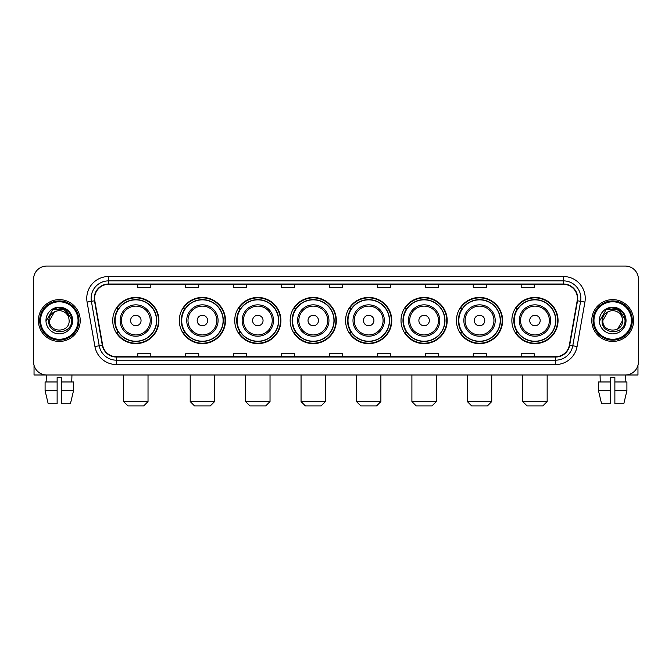 <?xml version="1.0" encoding="UTF-8"?>
<svg xmlns="http://www.w3.org/2000/svg" width="672" height="672" viewBox="0 0 672 672"><rect width="100%" height="100%" fill="white"/><g stroke="black" fill="none" stroke-linecap="round" stroke-linejoin="round"><path stroke-width="1.01" d="M511.862 320.536A23.092 23.092 0 0 0 534.954 343.627A23.092 23.092 0 0 0 558.054 320.536A23.092 23.092 0 0 0 534.954 297.436A23.092 23.092 0 0 0 511.862 320.536M456.439 320.536A23.092 23.092 0 0 0 479.531 343.627A23.092 23.092 0 0 0 502.622 320.536A23.092 23.092 0 0 0 479.531 297.436A23.092 23.092 0 0 0 456.439 320.536M401.008 320.536A23.092 23.092 0 0 0 424.108 343.627A23.092 23.092 0 0 0 447.199 320.536A23.092 23.092 0 0 0 424.108 297.436A23.092 23.092 0 0 0 401.008 320.536M345.584 320.536A23.092 23.092 0 0 0 368.676 343.627A23.092 23.092 0 0 0 391.776 320.536A23.092 23.092 0 0 0 368.676 297.436A23.092 23.092 0 0 0 345.584 320.536M290.161 320.536A23.092 23.092 0 0 0 313.253 343.627A23.092 23.092 0 0 0 336.344 320.536A23.092 23.092 0 0 0 313.253 297.436A23.092 23.092 0 0 0 290.161 320.536M234.738 320.536A23.092 23.092 0 0 0 257.83 343.627A23.092 23.092 0 0 0 280.921 320.536A23.092 23.092 0 0 0 257.83 297.436A23.092 23.092 0 0 0 234.738 320.536M179.306 320.536A23.092 23.092 0 0 0 202.406 343.627A23.092 23.092 0 0 0 225.498 320.536A23.092 23.092 0 0 0 202.406 297.436A23.092 23.092 0 0 0 179.306 320.536M112.728 320.536A23.092 23.092 0 0 0 135.82 343.627A23.092 23.092 0 0 0 158.92 320.536A23.092 23.092 0 0 0 135.82 297.436A23.092 23.092 0 0 0 112.728 320.536M118.272 332.296A21.134 21.134 0 0 1 118.272 308.767M184.85 332.296A21.134 21.134 0 0 1 184.85 308.767M240.274 332.296A21.134 21.134 0 0 1 240.274 308.767M295.697 332.296A21.134 21.134 0 0 1 295.697 308.767M351.128 332.296A21.134 21.134 0 0 1 351.128 308.767M406.552 332.296A21.134 21.134 0 0 1 406.552 308.767M461.975 332.296A21.134 21.134 0 0 1 461.975 308.767M517.398 332.296A21.134 21.134 0 0 1 517.398 308.767M33.6 279.14L33.6 361.922A13.07 13.07 0 0 0 46.67 375.001L625.33 375.001A13.07 13.07 0 0 0 638.4 361.922L638.4 279.14A13.07 13.07 0 0 0 625.33 266.062L46.67 266.062A13.07 13.07 0 0 0 33.6 279.14L33.6 361.922M38.396 320.536A20.916 20.916 0 0 0 59.312 341.443A20.916 20.916 0 0 0 80.22 320.536A20.916 20.916 0 0 0 59.312 299.62A20.916 20.916 0 0 0 38.396 320.536A20.916 20.916 0 0 0 59.312 341.443A20.916 20.916 0 0 0 80.22 320.536A20.916 20.916 0 0 0 59.312 299.62A20.916 20.916 0 0 0 38.396 320.536M591.78 320.536A20.916 20.916 0 0 0 612.688 341.443A20.916 20.916 0 0 0 633.604 320.536A20.916 20.916 0 0 0 612.688 299.62A20.916 20.916 0 0 0 591.78 320.536A20.916 20.916 0 0 0 612.688 341.443A20.916 20.916 0 0 0 633.604 320.536A20.916 20.916 0 0 0 612.688 299.62A20.916 20.916 0 0 0 591.78 320.536M94.601 298.309A13.944 13.944 0 0 1 108.545 284.365L563.455 284.365A13.944 13.944 0 0 1 577.189 300.728L569.352 345.173A13.944 13.944 0 0 1 555.618 356.698L116.382 356.698A13.944 13.944 0 0 1 102.648 345.173L94.811 300.728A13.944 13.944 0 0 1 94.601 298.309M94.256 298.309A14.288 14.288 0 0 0 94.475 300.787L102.312 345.232A14.288 14.288 0 0 0 116.382 357.042L555.618 357.042A14.288 14.288 0 0 0 569.688 345.232L577.525 300.787A14.288 14.288 0 0 0 563.455 284.021L108.545 284.021A14.288 14.288 0 0 0 94.256 298.309M87.091 302.089A21.79 21.79 0 0 1 108.545 276.52L563.455 276.52A21.79 21.79 0 0 1 584.909 302.089L577.072 346.534A21.79 21.79 0 0 1 555.618 364.543L116.382 364.543A21.79 21.79 0 0 1 94.928 346.534L87.091 302.089L91.384 301.333A17.43 17.43 0 0 1 108.545 280.879L563.455 280.879A17.43 17.43 0 0 1 580.616 301.333L572.779 345.778A17.43 17.43 0 0 1 555.618 360.184L116.382 360.184A17.43 17.43 0 0 1 99.221 345.778L91.384 301.333A17.43 17.43 0 0 1 91.115 298.309M625.33 266.062L46.67 266.062M46.864 381.973L46.67 375.001L625.33 375.001L625.136 381.973M638.4 361.922L638.4 279.14M569.688 345.232L572.779 345.778L580.616 301.333L584.909 302.089M329.465 284.365L329.465 287.314L342.535 287.314L342.535 284.365M281.534 284.365L281.534 287.314L294.605 287.314L294.605 284.365M233.604 284.365L233.604 287.314L246.674 287.314L246.674 284.365M185.674 284.365L185.674 287.314L198.744 287.314L198.744 284.365M137.743 284.365L137.743 287.314L150.814 287.314L150.814 284.365M377.395 284.365L377.395 287.314L390.466 287.314L390.466 284.365M425.326 284.365L425.326 287.314L438.396 287.314L438.396 284.365M473.256 284.365L473.256 287.314L486.326 287.314L486.326 284.365M521.186 284.365L521.186 287.314L534.257 287.314L534.257 284.365M342.535 356.698L342.535 353.749L329.465 353.749L329.465 356.698M294.605 356.698L294.605 353.749L281.534 353.749L281.534 356.698M246.674 356.698L246.674 353.749L233.604 353.749L233.604 356.698M198.744 356.698L198.744 353.749L185.674 353.749L185.674 356.698M150.814 356.698L150.814 353.749L137.743 353.749L137.743 356.698M390.466 356.698L390.466 353.749L377.395 353.749L377.395 356.698M438.396 356.698L438.396 353.749L425.326 353.749L425.326 356.698M486.326 356.698L486.326 353.749L473.256 353.749L473.256 356.698M534.257 356.698L534.257 353.749L521.186 353.749L521.186 356.698M34.037 365.274L34.037 375.001L84.58 375.001M45.091 381.973L45.091 390.684L48.191 403.754L45.091 390.684L45.091 381.973L57.128 381.973L57.128 377.614L61.488 377.614L61.488 381.973L73.525 381.973L73.525 390.684L70.426 403.754L73.525 390.684L61.488 390.684L61.488 381.973M71.946 375.001L71.753 381.973M57.128 381.973L57.128 403.754L48.191 403.754M45.091 390.684L57.128 390.684M70.426 403.754L61.488 403.754L61.488 390.684M78.044 320.536A18.74 18.74 0 0 0 59.312 301.795A18.74 18.74 0 0 0 40.572 320.536A18.74 18.74 0 0 0 59.312 339.268A18.74 18.74 0 0 0 78.044 320.536M78.918 320.536A19.606 19.606 0 0 0 59.312 300.922A19.606 19.606 0 0 0 39.698 320.536A19.606 19.606 0 0 0 59.312 340.141A19.606 19.606 0 0 0 78.918 320.536M69.157 320.536C69.762 333.236 48.854 333.236 49.459 320.536L54.382 312.001L56.868 310.993C51.988 312.32 49.274 315.504 48.728 320.536C47.678 335.513 72.08 335.126 71.635 320.536C71.711 316.394 70.174 312.976 67.032 310.271C64.176 308.188 60.992 307.364 57.498 307.818C63.941 308.322 67.704 311.69 68.804 317.915L69.157 320.536C69.762 333.236 48.854 333.236 49.459 320.536L54.382 312.001L56.868 310.993L54.382 312.001L49.459 320.536L54.382 312.001L56.868 310.993L54.382 312.001L49.459 320.536L54.382 312.001L56.868 310.993L54.382 312.001L49.459 320.536L54.382 312.001L56.868 310.993L54.382 312.001L49.459 320.536C48.854 333.236 69.762 333.236 69.157 320.536C69.762 333.236 48.854 333.236 49.459 320.536C48.854 333.236 69.762 333.236 69.157 320.536C69.762 333.236 48.854 333.236 49.459 320.536C48.854 333.236 69.762 333.236 69.157 320.536L68.804 317.915A9.845 9.845 0 0 0 56.868 310.993M45.973 320.536A13.331 13.331 0 0 0 59.312 333.866A13.331 13.331 0 0 0 72.643 320.536A13.331 13.331 0 0 0 59.312 307.196A13.331 13.331 0 0 0 45.973 320.536M57.498 307.818L52.886 309.406L46.469 320.536L52.886 309.406L65.73 309.406L72.148 320.536L65.73 309.406L52.886 309.406L46.469 320.536L52.886 309.406L65.73 309.406L72.148 320.536L65.73 309.406L52.886 309.406L46.469 320.536L52.886 309.406L65.73 309.406L72.148 320.536M143.665 405.938L127.982 405.938L123.623 401.579L148.025 401.579L143.665 405.938M141.053 320.536A5.225 5.225 0 0 0 135.82 315.302A5.225 5.225 0 0 0 130.595 320.536A5.225 5.225 0 0 0 135.82 325.76A5.225 5.225 0 0 0 141.053 320.536M151.511 320.536A15.683 15.683 0 0 0 135.82 304.844A15.683 15.683 0 0 0 120.137 320.536A15.683 15.683 0 0 0 135.82 336.218A15.683 15.683 0 0 0 151.511 320.536A15.683 15.683 0 0 1 135.82 336.218A15.683 15.683 0 0 1 120.137 320.536M156.517 320.536A20.698 20.698 0 0 0 135.82 299.838A20.698 20.698 0 0 0 115.122 320.536A20.698 20.698 0 0 0 135.82 341.225A20.698 20.698 0 0 0 156.517 320.536M158.483 320.536A22.655 22.655 0 0 1 116.458 332.296L118.558 332.296A20.891 20.891 0 0 0 149.646 336.193A20.891 20.891 0 0 0 149.646 304.87A20.891 20.891 0 0 0 118.558 308.767L116.458 308.767A22.655 22.655 0 0 1 158.483 320.536M210.244 405.938L194.561 405.938L190.201 401.579L214.603 401.579L210.244 405.938M207.631 320.536A5.225 5.225 0 0 0 202.406 315.302A5.225 5.225 0 0 0 197.173 320.536A5.225 5.225 0 0 0 202.406 325.76A5.225 5.225 0 0 0 207.631 320.536M218.089 320.536A15.683 15.683 0 0 0 202.406 304.844A15.683 15.683 0 0 0 186.715 320.536A15.683 15.683 0 0 0 202.406 336.218A15.683 15.683 0 0 0 218.089 320.536A15.683 15.683 0 0 1 202.406 336.218A15.683 15.683 0 0 1 186.715 320.536M223.104 320.536A20.698 20.698 0 0 0 202.406 299.838A20.698 20.698 0 0 0 181.709 320.536A20.698 20.698 0 0 0 202.406 341.225A20.698 20.698 0 0 0 223.104 320.536M225.061 320.536A22.655 22.655 0 0 1 183.036 332.296L185.136 332.296A20.891 20.891 0 0 0 216.224 336.193A20.891 20.891 0 0 0 216.224 304.87A20.891 20.891 0 0 0 185.136 308.767L183.036 308.767A22.655 22.655 0 0 1 225.061 320.536M265.675 405.938L249.984 405.938L245.624 401.579L270.026 401.579L265.675 405.938M263.054 320.536A5.225 5.225 0 0 0 257.83 315.302A5.225 5.225 0 0 0 252.596 320.536A5.225 5.225 0 0 0 257.83 325.76A5.225 5.225 0 0 0 263.054 320.536M273.512 320.536A15.683 15.683 0 0 0 257.83 304.844A15.683 15.683 0 0 0 242.147 320.536A15.683 15.683 0 0 0 257.83 336.218A15.683 15.683 0 0 0 273.512 320.536A15.683 15.683 0 0 1 257.83 336.218A15.683 15.683 0 0 1 242.147 320.536M278.527 320.536A20.698 20.698 0 0 0 257.83 299.838A20.698 20.698 0 0 0 237.132 320.536A20.698 20.698 0 0 0 257.83 341.225A20.698 20.698 0 0 0 278.527 320.536M280.484 320.536A22.655 22.655 0 0 1 238.468 332.296L240.568 332.296A20.891 20.891 0 0 0 271.656 336.193A20.891 20.891 0 0 0 271.656 304.87A20.891 20.891 0 0 0 240.568 308.767L238.468 308.767A22.655 22.655 0 0 1 280.484 320.536M321.098 405.938L305.416 405.938L301.056 401.579L325.458 401.579L321.098 405.938M318.486 320.536A5.225 5.225 0 0 0 313.253 315.302A5.225 5.225 0 0 0 308.028 320.536A5.225 5.225 0 0 0 313.253 325.76A5.225 5.225 0 0 0 318.486 320.536M328.944 320.536A15.683 15.683 0 0 0 313.253 304.844A15.683 15.683 0 0 0 297.57 320.536A15.683 15.683 0 0 0 313.253 336.218A15.683 15.683 0 0 0 328.944 320.536A15.683 15.683 0 0 1 313.253 336.218A15.683 15.683 0 0 1 297.57 320.536M333.95 320.536A20.698 20.698 0 0 0 313.253 299.838A20.698 20.698 0 0 0 292.555 320.536A20.698 20.698 0 0 0 313.253 341.225A20.698 20.698 0 0 0 333.95 320.536M335.916 320.536A22.655 22.655 0 0 1 293.891 332.296L295.991 332.296A20.891 20.891 0 0 0 327.079 336.193A20.891 20.891 0 0 0 327.079 304.87A20.891 20.891 0 0 0 295.991 308.767L293.891 308.767A22.655 22.655 0 0 1 335.916 320.536M376.522 405.938L360.839 405.938L356.479 401.579L380.881 401.579L376.522 405.938M373.909 320.536A5.225 5.225 0 0 0 368.676 315.302A5.225 5.225 0 0 0 363.451 320.536A5.225 5.225 0 0 0 368.676 325.76A5.225 5.225 0 0 0 373.909 320.536M384.367 320.536A15.683 15.683 0 0 0 368.676 304.844A15.683 15.683 0 0 0 352.993 320.536A15.683 15.683 0 0 0 368.676 336.218A15.683 15.683 0 0 0 384.367 320.536A15.683 15.683 0 0 1 368.676 336.218A15.683 15.683 0 0 1 352.993 320.536M389.374 320.536A20.698 20.698 0 0 0 368.676 299.838A20.698 20.698 0 0 0 347.987 320.536A20.698 20.698 0 0 0 368.676 341.225A20.698 20.698 0 0 0 389.374 320.536M391.339 320.536A22.655 22.655 0 0 1 349.314 332.296L351.414 332.296A20.891 20.891 0 0 0 382.502 336.193A20.891 20.891 0 0 0 382.502 304.87A20.891 20.891 0 0 0 351.414 308.767L349.314 308.767A22.655 22.655 0 0 1 391.339 320.536M431.945 405.938L416.262 405.938L411.902 401.579L436.304 401.579L431.945 405.938M429.332 320.536A5.225 5.225 0 0 0 424.108 315.302A5.225 5.225 0 0 0 418.874 320.536A5.225 5.225 0 0 0 424.108 325.76A5.225 5.225 0 0 0 429.332 320.536M439.79 320.536A15.683 15.683 0 0 0 424.108 304.844A15.683 15.683 0 0 0 408.416 320.536A15.683 15.683 0 0 0 424.108 336.218A15.683 15.683 0 0 0 439.79 320.536A15.683 15.683 0 0 1 424.108 336.218A15.683 15.683 0 0 1 408.416 320.536M444.805 320.536A20.698 20.698 0 0 0 424.108 299.838A20.698 20.698 0 0 0 403.41 320.536A20.698 20.698 0 0 0 424.108 341.225A20.698 20.698 0 0 0 444.805 320.536M446.762 320.536A22.655 22.655 0 0 1 404.737 332.296L406.837 332.296A20.891 20.891 0 0 0 437.926 336.193A20.891 20.891 0 0 0 437.926 304.87A20.891 20.891 0 0 0 406.837 308.767L404.737 308.767A22.655 22.655 0 0 1 446.762 320.536M487.376 405.938L471.685 405.938L467.334 401.579L491.728 401.579L487.376 405.938M484.764 320.536A5.225 5.225 0 0 0 479.531 315.302A5.225 5.225 0 0 0 474.306 320.536A5.225 5.225 0 0 0 479.531 325.76A5.225 5.225 0 0 0 484.764 320.536M495.214 320.536A15.683 15.683 0 0 0 479.531 304.844A15.683 15.683 0 0 0 463.848 320.536A15.683 15.683 0 0 0 479.531 336.218A15.683 15.683 0 0 0 495.214 320.536A15.683 15.683 0 0 1 479.531 336.218A15.683 15.683 0 0 1 463.848 320.536M500.228 320.536A20.698 20.698 0 0 0 479.531 299.838A20.698 20.698 0 0 0 458.833 320.536A20.698 20.698 0 0 0 479.531 341.225A20.698 20.698 0 0 0 500.228 320.536M502.186 320.536A22.655 22.655 0 0 1 460.169 332.296L462.269 332.296A20.891 20.891 0 0 0 493.357 336.193A20.891 20.891 0 0 0 493.357 304.87A20.891 20.891 0 0 0 462.269 308.767L460.169 308.767A22.655 22.655 0 0 1 502.186 320.536M542.8 405.938L527.117 405.938L522.757 401.579L547.159 401.579L542.8 405.938M540.187 320.536A5.225 5.225 0 0 0 534.954 315.302A5.225 5.225 0 0 0 529.729 320.536A5.225 5.225 0 0 0 534.954 325.76A5.225 5.225 0 0 0 540.187 320.536M550.645 320.536A15.683 15.683 0 0 0 534.954 304.844A15.683 15.683 0 0 0 519.271 320.536A15.683 15.683 0 0 0 534.954 336.218A15.683 15.683 0 0 0 550.645 320.536A15.683 15.683 0 0 1 534.954 336.218A15.683 15.683 0 0 1 519.271 320.536M555.652 320.536A20.698 20.698 0 0 0 534.954 299.838A20.698 20.698 0 0 0 514.256 320.536A20.698 20.698 0 0 0 534.954 341.225A20.698 20.698 0 0 0 555.652 320.536M557.617 320.536A22.655 22.655 0 0 1 515.592 332.296L517.692 332.296A20.891 20.891 0 0 0 548.78 336.193A20.891 20.891 0 0 0 548.78 304.87A20.891 20.891 0 0 0 517.692 308.767L515.592 308.767A22.655 22.655 0 0 1 557.617 320.536M637.963 365.274L637.963 375.001L587.42 375.001M598.475 381.973L598.475 390.684L601.574 403.754L598.475 390.684L598.475 381.973L610.512 381.973L610.512 377.614L614.872 377.614L614.872 381.973L626.909 381.973L626.909 390.684L623.809 403.754L626.909 390.684L614.872 390.684L614.872 381.973M610.512 381.973L610.512 403.754L601.574 403.754M598.475 390.684L610.512 390.684M623.809 403.754L614.872 403.754L614.872 390.684M600.054 375.001L600.247 381.973M631.428 320.536A18.74 18.74 0 0 0 612.688 301.795A18.74 18.74 0 0 0 593.956 320.536A18.74 18.74 0 0 0 612.688 339.268A18.74 18.74 0 0 0 631.428 320.536M632.302 320.536A19.606 19.606 0 0 0 612.688 300.922A19.606 19.606 0 0 0 593.082 320.536A19.606 19.606 0 0 0 612.688 340.141A19.606 19.606 0 0 0 632.302 320.536M622.188 317.915L622.541 320.536C623.146 333.236 602.238 333.236 602.843 320.536L607.765 312.001L610.252 310.993A9.845 9.845 0 0 1 622.188 317.915L622.541 320.536C623.146 333.236 602.238 333.236 602.843 320.536L607.765 312.001L610.252 310.993C605.371 312.32 602.658 315.504 602.112 320.536C601.062 335.513 625.464 335.126 625.019 320.536C625.094 316.394 623.557 312.976 620.416 310.271C617.56 308.188 614.376 307.364 610.882 307.818C617.324 308.322 621.088 311.69 622.188 317.915L622.541 320.536L617.618 329.062M622.541 320.536C623.146 333.236 602.238 333.236 602.843 320.536L607.765 312.001L610.252 310.993L607.765 312.001L602.843 320.536L607.765 312.001L610.252 310.993L607.765 312.001L602.843 320.536L607.765 312.001L610.252 310.993L607.765 312.001L602.843 320.536C602.238 333.236 623.146 333.236 622.541 320.536M599.357 320.536A13.331 13.331 0 0 0 612.688 333.866A13.331 13.331 0 0 0 626.027 320.536A13.331 13.331 0 0 0 612.688 307.196A13.331 13.331 0 0 0 599.357 320.536M599.852 320.536L606.27 309.406L610.882 307.818L606.27 309.406L599.852 320.536L606.27 309.406L619.114 309.406L625.531 320.536L619.114 309.406L625.531 320.536L619.114 309.406L606.27 309.406L599.852 320.536L606.27 309.406L619.114 309.406L625.531 320.536L619.114 309.406L606.27 309.406L599.852 320.536L606.27 309.406L619.114 309.406L625.531 320.536L619.114 309.406L606.27 309.406L599.852 320.536L606.27 309.406L619.114 309.406L625.531 320.536L619.114 309.406L606.27 309.406L599.852 320.536L606.27 309.406L619.114 309.406L625.531 320.536L619.114 309.406L606.27 309.406L599.852 320.536L606.27 309.406L610.882 307.818M563.455 276.52L563.455 284.021M91.384 301.333L94.475 300.787M116.382 364.543L116.382 357.042M555.618 357.042L555.618 364.543M94.928 346.534L102.312 345.232M577.525 300.787L580.616 301.333M108.545 276.52L108.545 284.021M572.779 345.778L577.072 346.534M150.234 320.536A14.414 14.414 0 0 0 135.82 306.121A14.414 14.414 0 0 0 121.414 320.536A14.414 14.414 0 0 0 135.82 334.942A14.414 14.414 0 0 0 150.234 320.536M216.812 320.536A14.414 14.414 0 0 0 202.406 306.121A14.414 14.414 0 0 0 187.992 320.536A14.414 14.414 0 0 0 202.406 334.942A14.414 14.414 0 0 0 216.812 320.536M272.236 320.536A14.414 14.414 0 0 0 257.83 306.121A14.414 14.414 0 0 0 243.415 320.536A14.414 14.414 0 0 0 257.83 334.942A14.414 14.414 0 0 0 272.236 320.536M327.667 320.536A14.414 14.414 0 0 0 313.253 306.121A14.414 14.414 0 0 0 298.847 320.536A14.414 14.414 0 0 0 313.253 334.942A14.414 14.414 0 0 0 327.667 320.536M383.09 320.536A14.414 14.414 0 0 0 368.676 306.121A14.414 14.414 0 0 0 354.27 320.536A14.414 14.414 0 0 0 368.676 334.942A14.414 14.414 0 0 0 383.09 320.536M438.514 320.536A14.414 14.414 0 0 0 424.108 306.121A14.414 14.414 0 0 0 409.693 320.536A14.414 14.414 0 0 0 424.108 334.942A14.414 14.414 0 0 0 438.514 320.536M493.945 320.536A14.414 14.414 0 0 0 479.531 306.121A14.414 14.414 0 0 0 465.125 320.536A14.414 14.414 0 0 0 479.531 334.942A14.414 14.414 0 0 0 493.945 320.536M549.368 320.536A14.414 14.414 0 0 0 534.954 306.121A14.414 14.414 0 0 0 520.548 320.536A14.414 14.414 0 0 0 534.954 334.942A14.414 14.414 0 0 0 549.368 320.536M148.025 375.001L148.025 401.579M123.623 375.001L123.623 401.579M214.603 375.001L214.603 401.579M190.201 375.001L190.201 401.579M270.026 375.001L270.026 401.579M245.624 375.001L245.624 401.579M325.458 375.001L325.458 401.579M301.056 375.001L301.056 401.579M380.881 375.001L380.881 401.579M356.479 375.001L356.479 401.579M436.304 375.001L436.304 401.579M411.902 375.001L411.902 401.579M491.728 375.001L491.728 401.579M467.334 375.001L467.334 401.579M547.159 375.001L547.159 401.579M522.757 375.001L522.757 401.579"/></g></svg>
